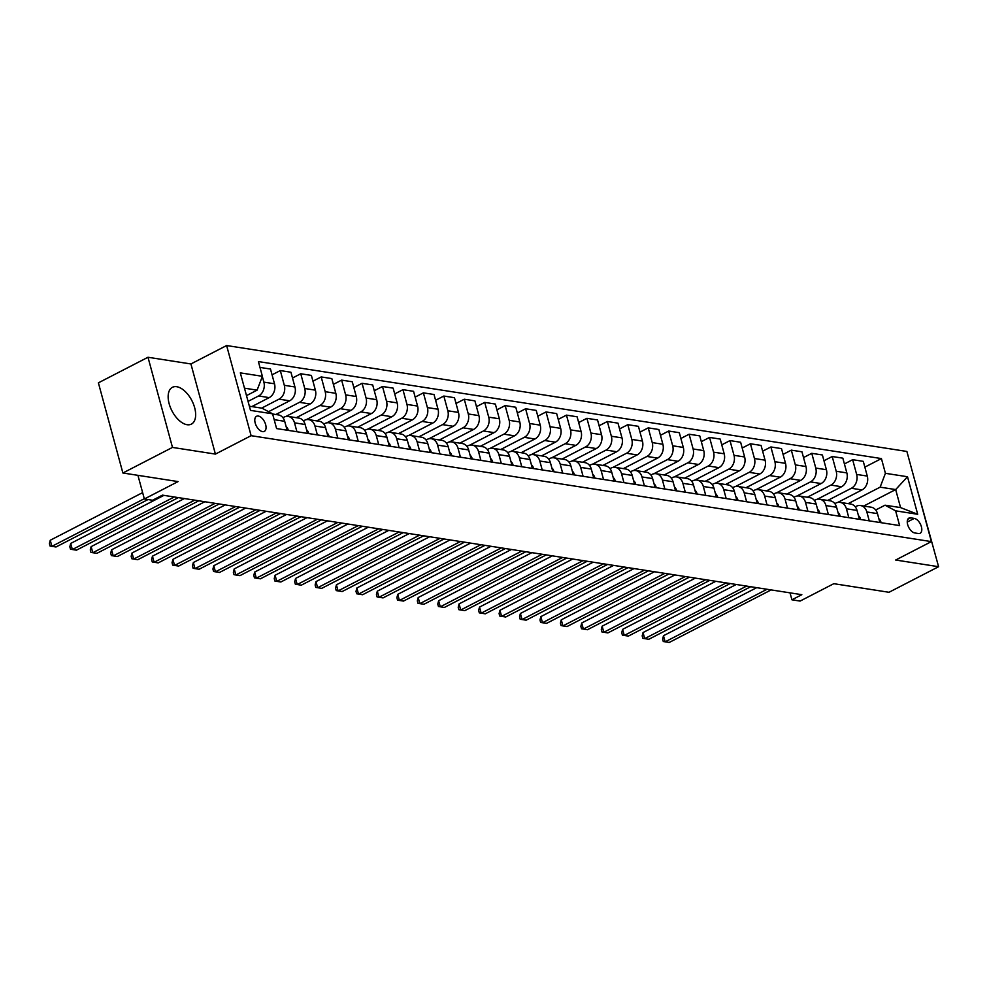 <?xml version="1.0" encoding="UTF-8"?>
<svg xmlns="http://www.w3.org/2000/svg" width="988" height="988" viewBox="0 0 988 988"><rect width="100%" height="100%" fill="white"/><g stroke="black" fill="none" stroke-linecap="round" stroke-linejoin="round"><path stroke-width="1.48" d="M187.065 424.716A20.711 11.214 62.7 0 0 191.388 424.124A20.711 11.214 62.7 0 0 193.463 404.117A20.711 11.214 62.7 0 0 176.741 386.716A20.711 11.214 62.7 0 0 172.418 387.308A20.711 11.214 62.7 0 0 170.344 407.315A20.711 11.214 62.7 0 0 187.065 424.716M262.549 431.633A8.497 4.594 62.7 0 0 264.315 431.386A8.497 4.594 62.7 0 0 265.167 423.173A8.497 4.594 62.7 0 0 258.313 416.034A8.497 4.594 62.7 0 0 256.534 416.281A8.497 4.594 62.7 0 0 255.682 424.494A8.497 4.594 62.7 0 0 262.549 431.633M147.99 357.261L98.392 382.838L122.883 472.993L172.48 447.416L215.409 454.097L251.113 435.683L226.623 345.541L190.919 363.954L147.99 357.261L172.48 447.416M251.113 435.683L931.388 541.609L906.885 451.454L226.623 345.541M931.388 541.609L895.671 560.023L938.6 566.704L913.69 476.488M938.6 566.704L889.002 592.281L833.81 583.686L800.095 601.075L791.919 599.802L801.836 594.69L162.452 495.136L152.535 500.249L144.359 498.977L178.075 481.588L122.883 472.993M914.27 518.404L910.677 517.848A8.225 4.458 62.7 0 0 908.96 518.083A8.225 4.458 62.7 0 0 908.133 526.036A8.225 4.458 62.7 0 0 914.777 532.952L918.383 533.52A8.225 4.458 62.7 0 0 920.1 533.273A8.225 4.458 62.7 0 0 920.927 525.32A8.225 4.458 62.7 0 0 914.27 518.404L907.256 522.022M885.421 473.314L907.503 476.747L917.691 514.279L895.622 510.833L885.038 505.189L900.562 507.597L895.671 489.566L880.135 487.158L885.421 473.314L881.42 458.58L258.387 361.571L262.388 376.305L257.102 390.149L244.468 388.173M249.371 406.204L262.005 408.18L272.589 413.824L276.591 428.57L899.623 525.579L895.622 510.833M272.589 413.824L250.507 410.391L240.319 372.871L262.388 376.305M137.925 475.327L144.359 498.977M790.03 592.849L791.919 599.802M863.722 506.041L895.671 489.566L907.503 476.747M885.038 505.189L875.701 509.993M296.919 431.731L294.51 422.839A10.621 8.299 -81.1 0 0 288.2 416.43A10.621 8.299 -81.1 0 0 283.927 417.183L282.926 417.689M317.358 434.918L314.95 426.013A10.621 8.299 -81.1 0 0 308.639 419.616A10.621 8.299 -81.1 0 0 304.366 420.369L303.365 420.876M337.81 438.104L335.389 429.2A10.621 8.299 -81.1 0 0 329.078 422.802A10.621 8.299 -81.1 0 0 324.805 423.543L323.805 424.062M358.249 441.278L355.828 432.386A10.621 8.299 -81.1 0 0 349.53 425.989A10.621 8.299 -81.1 0 0 345.244 426.73L344.244 427.248M378.688 444.464L376.267 435.572A10.621 8.299 -81.1 0 0 369.969 429.163A10.621 8.299 -81.1 0 0 365.684 429.916L364.696 430.422M399.127 447.65L396.707 438.746A10.621 8.299 -81.1 0 0 390.408 432.349A10.621 8.299 -81.1 0 0 386.123 433.09L385.135 433.609M419.567 450.837L417.146 441.932A10.621 8.299 -81.1 0 0 410.847 435.535A10.621 8.299 -81.1 0 0 406.562 436.276L405.574 436.795M440.006 454.011L437.585 445.119A10.621 8.299 -81.1 0 0 431.287 438.709A10.621 8.299 -81.1 0 0 427.001 439.462L426.013 439.969M460.445 457.197L458.024 448.293A10.621 8.299 -81.1 0 0 451.726 441.895A10.621 8.299 -81.1 0 0 447.453 442.649L446.453 443.155M480.884 460.383L478.476 451.479A10.621 8.299 -81.1 0 0 472.165 445.082A10.621 8.299 -81.1 0 0 467.892 445.823L466.892 446.341M501.324 463.557L498.915 454.665A10.621 8.299 -81.1 0 0 492.604 448.268A10.621 8.299 -81.1 0 0 488.331 449.009L487.331 449.515M521.775 466.744L519.355 457.852A10.621 8.299 -81.1 0 0 513.056 451.442A10.621 8.299 -81.1 0 0 508.771 452.195L507.77 452.702M542.214 469.93L539.794 461.026A10.621 8.299 -81.1 0 0 533.495 454.628A10.621 8.299 -81.1 0 0 529.21 455.369L528.21 455.888M562.654 473.116L560.233 464.212A10.621 8.299 -81.1 0 0 553.935 457.815A10.621 8.299 -81.1 0 0 549.649 458.556L548.661 459.074M583.093 476.29L580.672 467.398A10.621 8.299 -81.1 0 0 574.374 460.988A10.621 8.299 -81.1 0 0 570.088 461.742L569.1 462.248M603.532 479.476L601.112 470.572A10.621 8.299 -81.1 0 0 594.813 464.175A10.621 8.299 -81.1 0 0 590.528 464.928L589.54 465.434M623.971 482.663L621.551 473.758A10.621 8.299 -81.1 0 0 615.252 467.361A10.621 8.299 -81.1 0 0 610.967 468.102L609.979 468.621M644.411 485.837L641.99 476.945A10.621 8.299 -81.1 0 0 635.692 470.535A10.621 8.299 -81.1 0 0 631.418 471.288L630.418 471.795M664.85 489.023L662.442 480.119A10.621 8.299 -81.1 0 0 656.131 473.721A10.621 8.299 -81.1 0 0 651.858 474.475L650.857 474.981M685.302 492.209L682.881 483.305A10.621 8.299 -81.1 0 0 676.57 476.908A10.621 8.299 -81.1 0 0 672.297 477.649L671.297 478.167M705.741 495.396L703.32 486.491A10.621 8.299 -81.1 0 0 697.022 480.094A10.621 8.299 -81.1 0 0 692.736 480.835L691.736 481.354M726.18 498.57L723.759 489.678A10.621 8.299 -81.1 0 0 717.461 483.268A10.621 8.299 -81.1 0 0 713.175 484.021L712.187 484.528M746.619 501.756L744.199 492.851A10.621 8.299 -81.1 0 0 737.9 486.454A10.621 8.299 -81.1 0 0 733.615 487.195L732.627 487.714M767.059 504.942L764.638 496.038A10.621 8.299 -81.1 0 0 758.339 489.64A10.621 8.299 -81.1 0 0 754.054 490.381L753.066 490.9M787.498 508.116L785.077 499.224A10.621 8.299 -81.1 0 0 778.779 492.814A10.621 8.299 -81.1 0 0 774.493 493.568L773.505 494.074M807.937 511.302L805.516 502.398A10.621 8.299 -81.1 0 0 799.218 496.001A10.621 8.299 -81.1 0 0 794.932 496.754L793.944 497.26M828.376 514.489L825.968 505.584A10.621 8.299 -81.1 0 0 819.657 499.187A10.621 8.299 -81.1 0 0 815.384 499.928L814.384 500.447M848.816 517.663L846.407 508.771A10.621 8.299 -81.1 0 0 840.096 502.373A10.621 8.299 -81.1 0 0 835.823 503.114L834.823 503.633M869.267 520.849L866.846 511.957A10.621 8.299 -81.1 0 0 860.548 505.547A10.621 8.299 -81.1 0 0 856.263 506.301L855.262 506.807M848.186 503.633L880.135 487.158M837.738 502.435L861.993 489.925A10.621 8.299 -81.1 0 0 867.279 476.08L863.277 461.347L852.644 459.692L844.407 463.94M827.746 500.447L851.36 488.27A10.621 8.299 -81.1 0 0 856.645 474.425L852.644 459.692M817.286 499.249L841.554 486.738A10.621 8.299 -81.1 0 0 846.84 472.906L842.838 458.16L832.205 456.505L823.967 460.754M807.307 497.26L830.92 485.083A10.621 8.299 -81.1 0 0 836.206 471.251L832.205 456.505M796.847 496.062L821.114 483.552A10.621 8.299 -81.1 0 0 826.4 469.72L822.387 454.974L811.765 453.319L803.516 457.568M786.868 494.074L810.481 481.897A10.621 8.299 -81.1 0 0 815.767 468.065L811.765 453.319M776.407 492.889L800.675 480.378A10.621 8.299 -81.1 0 0 805.961 466.534L801.947 451.8L791.326 450.145L783.076 454.394M766.429 490.9L790.042 478.723A10.621 8.299 -81.1 0 0 795.328 464.879L791.326 450.145M755.968 489.702L780.224 477.192A10.621 8.299 -81.1 0 0 785.522 463.36L781.508 448.614L770.887 446.959L762.637 451.207M745.989 487.714L769.603 475.537A10.621 8.299 -81.1 0 0 774.888 461.705L770.887 446.959M735.529 486.516L759.784 474.005A10.621 8.299 -81.1 0 0 765.07 460.173L761.069 445.427L750.435 443.773L742.198 448.021M725.538 484.528L749.163 472.35A10.621 8.299 -81.1 0 0 754.449 458.518L750.435 443.773M715.09 483.33L739.345 470.831A10.621 8.299 -81.1 0 0 744.631 456.987L740.63 442.254L729.996 440.599L721.759 444.847M705.099 481.354L728.712 469.177A10.621 8.299 -81.1 0 0 734.01 455.332L729.996 440.599M694.65 480.156L718.906 467.645A10.621 8.299 -81.1 0 0 724.192 453.801L720.19 439.067L709.557 437.412L701.319 441.661M684.659 478.167L708.273 465.99A10.621 8.299 -81.1 0 0 713.558 452.146L709.557 437.412M674.211 476.969L698.467 464.459A10.621 8.299 -81.1 0 0 703.752 450.627L699.751 435.881L689.118 434.226L680.88 438.474M664.22 474.981L687.833 462.804A10.621 8.299 -81.1 0 0 693.119 448.972L689.118 434.226M653.76 473.783L678.027 461.273A10.621 8.299 -81.1 0 0 683.313 447.441L679.312 432.695L668.678 431.04L660.441 435.3M643.781 471.795L667.394 459.618A10.621 8.299 -81.1 0 0 672.68 445.786L668.678 431.04M633.32 470.609L657.588 458.099A10.621 8.299 -81.1 0 0 662.874 444.254L658.873 429.521L648.239 427.866L639.989 432.114M623.342 468.621L646.955 456.444A10.621 8.299 -81.1 0 0 652.241 442.599L648.239 427.866M612.881 467.423L637.149 454.912A10.621 8.299 -81.1 0 0 642.435 441.08L638.421 426.334L627.8 424.679L619.55 428.928M602.902 465.434L626.516 453.257A10.621 8.299 -81.1 0 0 631.801 439.425L627.8 424.679M592.442 464.237L616.697 451.726A10.621 8.299 -81.1 0 0 621.995 437.894L617.982 423.148L607.361 421.493L599.111 425.742M582.463 462.248L606.076 450.071A10.621 8.299 -81.1 0 0 611.362 436.239L607.361 421.493M572.003 461.05L596.258 448.552A10.621 8.299 -81.1 0 0 601.544 434.708L597.542 419.974L586.921 418.319L578.672 422.568M562.024 459.074L585.637 446.897A10.621 8.299 -81.1 0 0 590.923 433.053L586.921 418.319M551.563 457.876L575.819 445.366A10.621 8.299 -81.1 0 0 581.105 431.521L577.103 416.788L566.47 415.133L558.232 419.381M541.572 455.888L565.198 443.711A10.621 8.299 -81.1 0 0 570.484 429.866L566.47 415.133M531.124 454.69L555.38 442.179A10.621 8.299 -81.1 0 0 560.665 428.347L556.664 413.601L546.031 411.947L537.793 416.195M521.133 452.702L544.746 440.525A10.621 8.299 -81.1 0 0 550.044 426.693L546.031 411.947M510.685 451.504L534.94 438.993A10.621 8.299 -81.1 0 0 540.226 425.161L536.225 410.415L525.591 408.76L517.354 413.021M500.694 449.515L524.307 437.338A10.621 8.299 -81.1 0 0 529.593 423.506L525.591 408.76M490.246 448.33L514.501 435.819A10.621 8.299 -81.1 0 0 519.787 421.975L515.785 407.241L505.152 405.586L496.915 409.835M480.254 446.341L503.868 434.164A10.621 8.299 -81.1 0 0 509.153 420.32L505.152 405.586M469.794 445.143L494.062 432.633A10.621 8.299 -81.1 0 0 499.348 418.801L495.346 404.055L484.713 402.4L476.475 406.648M459.815 443.155L483.428 430.978A10.621 8.299 -81.1 0 0 488.714 417.146L484.713 402.4M449.355 441.957L473.623 429.447A10.621 8.299 -81.1 0 0 478.908 415.615L474.895 400.869L464.274 399.214L456.024 403.462M439.376 439.969L462.989 427.792A10.621 8.299 -81.1 0 0 468.275 413.96L464.274 399.214M428.916 438.783L453.183 426.273A10.621 8.299 -81.1 0 0 458.469 412.428L454.455 397.695L443.834 396.04L435.585 400.288M418.937 436.795L442.55 424.618A10.621 8.299 -81.1 0 0 447.836 410.773L443.834 396.04M408.476 435.597L432.732 423.086A10.621 8.299 -81.1 0 0 438.03 409.242L434.016 394.508L423.395 392.854L415.145 397.102M398.497 433.609L422.111 421.431A10.621 8.299 -81.1 0 0 427.396 407.587L423.395 392.854M388.037 432.411L412.292 419.9A10.621 8.299 -81.1 0 0 417.578 406.068L413.577 391.322L402.943 389.667L394.706 393.916M378.046 430.422L401.671 418.245A10.621 8.299 -81.1 0 0 406.957 404.413L402.943 389.667M367.598 429.224L391.853 416.726A10.621 8.299 -81.1 0 0 397.139 402.882L393.138 388.136L382.504 386.481L374.267 390.742M357.607 427.248L381.232 415.071A10.621 8.299 -81.1 0 0 386.518 401.227L382.504 386.481M347.159 426.05L371.414 413.54A10.621 8.299 -81.1 0 0 376.7 399.695L372.698 384.962L362.065 383.307L353.828 387.555M337.167 424.062L360.781 411.885A10.621 8.299 -81.1 0 0 366.079 398.041L362.065 383.307M326.719 422.864L350.975 410.353A10.621 8.299 -81.1 0 0 356.26 396.521L352.259 381.776L341.626 380.121L333.388 384.369M316.728 420.876L340.341 408.699A10.621 8.299 -81.1 0 0 345.627 394.867L341.626 380.121M306.28 419.678L330.535 407.167A10.621 8.299 -81.1 0 0 335.821 393.335L331.82 378.589L321.186 376.934L312.949 381.183M296.289 417.689L319.902 405.512A10.621 8.299 -81.1 0 0 325.188 391.68L321.186 376.934M285.828 416.504L310.096 403.993A10.621 8.299 -81.1 0 0 315.382 390.149L311.381 375.415L300.747 373.76L292.51 378.009M275.85 414.515L299.463 402.338A10.621 8.299 -81.1 0 0 304.749 388.494L300.747 373.76M268.563 411.675L289.657 400.807A10.621 8.299 -81.1 0 0 294.943 386.975L290.929 372.229L280.308 370.574L272.058 374.823M261.635 408.118L279.024 399.152A10.621 8.299 -81.1 0 0 284.309 385.32L280.308 370.574M251.829 406.587L269.205 397.621A10.621 8.299 -81.1 0 0 274.503 383.789L270.49 369.043L259.968 367.413M248.062 401.387L258.584 395.966A10.621 8.299 -81.1 0 0 263.87 382.134L262.326 376.465M246.494 395.62L257.102 390.149M879.888 522.504L877.468 513.612A10.621 8.299 -81.1 0 0 871.169 507.202L860.548 505.547M881.42 458.58L864.846 467.126M859.449 519.33L857.028 510.426A10.621 8.299 -81.1 0 0 850.73 504.028L840.096 502.373M839.01 516.144L836.589 507.239A10.621 8.299 -81.1 0 0 830.291 500.842L819.657 499.187M818.57 512.957L816.15 504.053A10.621 8.299 -81.1 0 0 809.851 497.656L799.218 496.001M798.131 509.771L795.711 500.879A10.621 8.299 -81.1 0 0 789.412 494.469L778.779 492.814M777.692 506.597L775.271 497.693A10.621 8.299 -81.1 0 0 768.973 491.295L758.339 489.64M757.253 503.411L754.832 494.506A10.621 8.299 -81.1 0 0 748.521 488.109L737.9 486.454M736.801 500.224L734.393 491.332A10.621 8.299 -81.1 0 0 728.082 484.923L717.461 483.268M716.362 497.05L713.941 488.146A10.621 8.299 -81.1 0 0 707.643 481.749L697.022 480.094M695.923 493.864L693.502 484.96A10.621 8.299 -81.1 0 0 687.203 478.563L676.57 476.908M675.483 490.678L673.063 481.774A10.621 8.299 -81.1 0 0 666.764 475.376L656.131 473.721M655.044 487.492L652.623 478.6A10.621 8.299 -81.1 0 0 646.325 472.19L635.692 470.535M634.605 484.318L632.184 475.413A10.621 8.299 -81.1 0 0 625.886 469.016L615.252 467.361M614.166 481.131L611.745 472.227A10.621 8.299 -81.1 0 0 605.446 465.83L594.813 464.175M593.726 477.945L591.306 469.053A10.621 8.299 -81.1 0 0 585.007 462.643L574.374 460.988M573.275 474.771L570.866 465.867A10.621 8.299 -81.1 0 0 564.556 459.469L553.935 457.815M552.835 471.585L550.427 462.68A10.621 8.299 -81.1 0 0 544.116 456.283L533.495 454.628M532.396 468.398L529.976 459.506A10.621 8.299 -81.1 0 0 523.677 453.097L513.056 451.442M511.957 465.212L509.536 456.32A10.621 8.299 -81.1 0 0 503.238 449.923L492.604 448.268M491.518 462.038L489.097 453.134A10.621 8.299 -81.1 0 0 482.799 446.737L472.165 445.082M471.078 458.852L468.658 449.948A10.621 8.299 -81.1 0 0 462.359 443.55L451.726 441.895M450.639 455.666L448.219 446.774A10.621 8.299 -81.1 0 0 441.92 440.364L431.287 438.709M430.2 452.492L427.779 443.587A10.621 8.299 -81.1 0 0 421.481 437.19L410.847 435.535M409.761 449.305L407.34 440.401A10.621 8.299 -81.1 0 0 401.042 434.004L390.408 432.349M389.309 446.119L386.901 437.227A10.621 8.299 -81.1 0 0 380.59 430.817L369.969 429.163M368.87 442.945L366.462 434.041A10.621 8.299 -81.1 0 0 360.151 427.643L349.53 425.989M348.431 439.759L346.01 430.854A10.621 8.299 -81.1 0 0 339.711 424.457L329.078 422.802M327.991 436.573L325.571 427.668A10.621 8.299 -81.1 0 0 319.272 421.271L308.639 419.616M307.552 433.386L305.131 424.494A10.621 8.299 -81.1 0 0 298.833 418.085L288.2 416.43M287.113 430.212L284.692 421.308A10.621 8.299 -81.1 0 0 278.394 414.911L272.639 414.009M900.562 507.597L917.691 514.279M215.409 454.097L190.919 363.954M880.876 522.664L880.913 522.034A7.04 5.496 -81.1 0 0 878.9 518.873M756.709 587.662L663.479 635.729L665.134 641.83L767.059 589.268M663.479 635.729L662.627 639.088L663.281 641.521L669.222 642.459L771.146 589.91M860.425 519.478L860.474 518.861A7.04 5.496 -81.1 0 0 858.461 515.699M736.27 584.476L643.04 632.555L644.695 638.643L746.619 586.082M643.04 632.555L642.175 635.902L642.842 638.334L648.783 639.285L750.707 586.724M839.985 516.292L840.035 515.674A7.04 5.496 -81.1 0 0 838.022 512.513M715.831 581.29L622.601 629.368L624.255 635.457L726.168 582.908M622.601 629.368L621.736 632.715L622.403 635.148L628.343 636.099L730.255 583.538M819.546 513.105L819.595 512.488A7.04 5.496 -81.1 0 0 817.582 509.326M695.391 578.116L602.149 626.182L603.804 632.283L705.728 579.721M602.149 626.182L601.297 629.529L601.964 631.974L607.892 632.913L709.816 580.364M799.107 509.932L799.144 509.302A7.04 5.496 -81.1 0 0 797.143 506.14M674.952 574.93L581.71 623.008L583.365 629.097L685.289 576.535M581.71 623.008L580.858 626.355L581.524 628.788L587.452 629.726L689.377 577.177M778.668 506.745L778.705 506.128A7.04 5.496 -81.1 0 0 776.704 502.966M654.501 571.743L561.27 619.822L562.925 625.91L664.85 573.361M561.27 619.822L560.418 623.169L561.085 625.602L567.013 626.553L668.938 573.991M758.228 503.559L758.265 502.941A7.04 5.496 -81.1 0 0 756.265 499.78M634.061 568.569L540.831 616.636L542.486 622.724L644.411 570.175M540.831 616.636L539.979 619.982L540.634 622.428L546.574 623.366L648.499 570.805M737.789 500.385L737.826 499.755A7.04 5.496 -81.1 0 0 735.825 496.594M613.622 565.383L520.392 613.462L522.047 619.55L623.971 566.989M520.392 613.462L519.54 616.808L520.194 619.241L526.135 620.18L628.059 567.631M717.35 497.199L717.387 496.581A7.04 5.496 -81.1 0 0 715.374 493.42M593.183 562.197L499.953 610.275L501.608 616.364L603.532 563.815M499.953 610.275L499.101 613.622L499.755 616.055L505.695 617.006L607.62 564.444M696.91 494.012L696.948 493.395A7.04 5.496 -81.1 0 0 694.935 490.233M572.744 559.01L479.513 607.089L481.168 613.178L583.093 560.628M479.513 607.089L478.649 610.436L479.316 612.881L485.256 613.82L587.181 561.258M676.459 490.826L676.508 490.209A7.04 5.496 -81.1 0 0 674.495 487.047M552.304 555.836L459.074 603.903L460.729 610.004L562.641 557.442M459.074 603.903L458.21 607.262L458.877 609.695L464.817 610.633L566.729 558.084M656.02 487.652L656.069 487.022A7.04 5.496 -81.1 0 0 654.056 483.861M531.865 552.65L438.635 600.729L440.29 606.817L542.202 554.256M438.635 600.729L437.77 604.076L438.437 606.509L444.378 607.447L546.29 554.898M635.58 484.466L635.63 483.848A7.04 5.496 -81.1 0 0 633.617 480.687M511.426 549.464L418.183 597.542L419.838 603.631L521.763 551.082M418.183 597.542L417.331 600.889L417.998 603.322L423.926 604.273L525.851 551.712M615.141 481.28L615.178 480.662A7.04 5.496 -81.1 0 0 613.178 477.5M490.987 546.29L397.744 594.356L399.399 600.457L501.324 547.895M397.744 594.356L396.892 597.703L397.559 600.148L403.487 601.087L505.411 548.538M594.702 478.106L594.739 477.476A7.04 5.496 -81.1 0 0 592.738 474.314M470.535 543.104L377.305 591.182L378.96 597.271L480.884 544.709M377.305 591.182L376.453 594.529L377.107 596.962L383.048 597.901L484.972 545.351M574.263 474.919L574.3 474.302A7.04 5.496 -81.1 0 0 572.299 471.14M450.096 539.917L356.866 587.996L358.521 594.084L460.445 541.535M356.866 587.996L356.013 591.343L356.668 593.776L362.608 594.727L464.533 542.165M553.823 471.733L553.86 471.115A7.04 5.496 -81.1 0 0 551.847 467.954M429.656 536.731L336.426 584.81L338.081 590.898L440.006 538.349M336.426 584.81L335.574 588.156L336.229 590.602L342.169 591.54L444.094 538.979M533.384 468.559L533.421 467.929A7.04 5.496 -81.1 0 0 531.408 464.768M409.217 533.557L315.987 581.623L317.642 587.724L419.567 535.163M315.987 581.623L315.135 584.982L315.79 587.415L321.73 588.354L423.654 535.805M512.945 465.373L512.982 464.755A7.04 5.496 -81.1 0 0 510.969 461.594M388.778 530.371L295.548 578.449L297.203 584.538L399.127 531.976M295.548 578.449L294.683 581.796L295.35 584.229L301.291 585.18L403.215 532.618M492.493 462.186L492.543 461.569A7.04 5.496 -81.1 0 0 490.53 458.407M368.339 527.184L275.109 575.263L276.764 581.352L378.676 528.802M275.109 575.263L274.244 578.61L274.911 581.043L280.851 581.994L382.764 529.432M472.054 459L472.103 458.383A7.04 5.496 -81.1 0 0 470.09 455.221M347.899 524.011L254.657 572.077L256.312 578.178L358.236 525.616M254.657 572.077L253.805 575.424L254.472 577.869L260.412 578.807L362.324 526.258M451.615 455.826L451.652 455.196A7.04 5.496 -81.1 0 0 449.651 452.035M327.46 520.824L234.218 568.903L235.873 574.991L337.797 522.43M234.218 568.903L233.366 572.25L234.033 574.683L239.961 575.621L341.885 523.072M431.176 452.64L431.213 452.022A7.04 5.496 -81.1 0 0 429.212 448.861M307.009 517.638L213.779 565.716L215.433 571.805L317.358 519.256M213.779 565.716L212.926 569.063L213.593 571.496L219.521 572.447L321.446 519.886M410.736 449.454L410.773 448.836A7.04 5.496 -81.1 0 0 408.773 445.674M286.569 514.452L193.339 562.53L194.994 568.619L296.919 516.069M193.339 562.53L192.487 565.877L193.142 568.322L199.082 569.261L301.007 516.699M390.297 446.28L390.334 445.65A7.04 5.496 -81.1 0 0 388.333 442.488M266.13 511.278L172.9 559.356L174.555 565.445L276.479 512.883M172.9 559.356L172.048 562.703L172.702 565.136L178.643 566.075L280.567 513.525M369.858 443.093L369.895 442.476A7.04 5.496 -81.1 0 0 367.882 439.314M245.691 508.091L152.461 556.17L154.116 562.258L256.04 509.697M152.461 556.17L151.609 559.517L152.263 561.95L158.204 562.901L260.128 510.339M349.419 439.907L349.456 439.29A7.04 5.496 -81.1 0 0 347.443 436.128M225.252 504.905L132.022 552.984L133.676 559.072L235.601 506.523M132.022 552.984L131.157 556.33L131.824 558.763L137.764 559.714L239.689 507.153M328.967 436.721L329.016 436.103A7.04 5.496 -81.1 0 0 327.003 432.942M204.812 501.731L111.582 549.797L113.237 555.898L215.149 503.337M111.582 549.797L110.718 553.144L111.385 555.589L117.325 556.528L219.237 503.979M308.528 433.547L308.577 432.917A7.04 5.496 -81.1 0 0 306.564 429.755M184.373 498.545L91.143 546.623L92.798 552.712L194.71 500.15M91.143 546.623L90.278 549.97L90.945 552.403L96.886 553.342L198.798 500.793M288.088 430.36L288.138 429.743A7.04 5.496 -81.1 0 0 286.125 426.581M163.934 495.359L70.691 543.437L72.346 549.526L174.271 496.976M70.691 543.437L69.839 546.784L70.506 549.217L76.434 550.168L178.359 497.606M142.63 492.617L50.252 540.251L51.907 546.339L144.285 498.718M50.252 540.251L49.4 543.598L50.067 546.043L55.995 546.981L148.002 499.545M851.36 488.27L861.993 489.925M830.92 485.083L841.554 486.738M810.481 481.897L821.114 483.552M790.042 478.723L800.675 480.378M769.603 475.537L780.224 477.192M749.163 472.35L759.784 474.005M728.712 469.177L739.345 470.831M708.273 465.99L718.906 467.645M687.833 462.804L698.467 464.459M667.394 459.618L678.027 461.273M646.955 456.444L657.588 458.099M626.516 453.257L637.149 454.912M606.076 450.071L616.697 451.726M585.637 446.897L596.258 448.552M565.198 443.711L575.819 445.366M544.746 440.525L555.38 442.179M524.307 437.338L534.94 438.993M503.868 434.164L514.501 435.819M483.428 430.978L494.062 432.633M462.989 427.792L473.623 429.447M442.55 424.618L453.183 426.273M422.111 421.431L432.732 423.086M401.671 418.245L412.292 419.9M381.232 415.071L391.853 416.726M360.781 411.885L371.414 413.54M340.341 408.699L350.975 410.353M319.902 405.512L330.535 407.167M299.463 402.338L310.096 403.993M279.024 399.152L289.657 400.807M258.584 395.966L269.205 397.621M856.645 474.425L867.279 476.08M866.846 511.957L877.468 513.612M846.407 508.771L857.028 510.426M836.206 471.251L846.84 472.906M825.968 505.584L836.589 507.239M815.767 468.065L826.4 469.72M805.516 502.398L816.15 504.053M795.328 464.879L805.961 466.534M785.077 499.224L795.711 500.879M774.888 461.705L785.522 463.36M764.638 496.038L775.271 497.693M754.449 458.518L765.07 460.173M744.199 492.851L754.832 494.506M734.01 455.332L744.631 456.987M723.759 489.678L734.393 491.332M713.558 452.146L724.192 453.801M703.32 486.491L713.941 488.146M693.119 448.972L703.752 450.627M682.881 483.305L693.502 484.96M672.68 445.786L683.313 447.441M662.442 480.119L673.063 481.774M652.241 442.599L662.874 444.254M641.99 476.945L652.623 478.6M631.801 439.425L642.435 441.08M621.551 473.758L632.184 475.413M611.362 436.239L621.995 437.894M601.112 470.572L611.745 472.227M590.923 433.053L601.544 434.708M580.672 467.398L591.306 469.053M570.484 429.866L581.105 431.521M560.233 464.212L570.866 465.867M550.044 426.693L560.665 428.347M539.794 461.026L550.427 462.68M529.593 423.506L540.226 425.161M519.355 457.852L529.976 459.506M509.153 420.32L519.787 421.975M498.915 454.665L509.536 456.32M488.714 417.146L499.348 418.801M478.476 451.479L489.097 453.134M468.275 413.96L478.908 415.615M458.024 448.293L468.658 449.948M447.836 410.773L458.469 412.428M437.585 445.119L448.219 446.774M427.396 407.587L438.03 409.242M417.146 441.932L427.779 443.587M406.957 404.413L417.578 406.068M396.707 438.746L407.34 440.401M386.518 401.227L397.139 402.882M376.267 435.572L386.901 437.227M366.079 398.041L376.7 399.695M355.828 432.386L366.462 434.041M345.627 394.867L356.26 396.521M335.389 429.2L346.01 430.854M325.188 391.68L335.821 393.335M314.95 426.013L325.571 427.668M304.749 388.494L315.382 390.149M294.51 422.839L305.131 424.494M284.309 385.32L294.943 386.975M274.17 419.665L284.692 421.308M263.87 382.134L274.503 383.789M907.762 519.355L910.677 517.848M879.74 521.973L880.901 522.158M859.301 518.786L860.462 518.972M838.861 515.613L840.022 515.785M818.422 512.426L819.583 512.599M797.983 509.24L799.144 509.425M777.544 506.054L778.705 506.239M757.104 502.88L758.265 503.053M736.665 499.693L737.826 499.879M716.226 496.507L717.374 496.692M695.774 493.333L696.935 493.506M675.335 490.147L676.496 490.32M654.896 486.961L656.057 487.146M634.457 483.774L635.617 483.959M614.017 480.6L615.178 480.773M593.578 477.414L594.739 477.599M573.139 474.228L574.3 474.413M552.7 471.054L553.86 471.227M532.248 467.867L533.409 468.053M511.809 464.681L512.97 464.866M491.369 461.495L492.53 461.68M470.93 458.321L472.091 458.494M450.491 455.135L451.652 455.32M430.052 451.948L431.213 452.134M409.612 448.774L410.773 448.947M389.173 445.588L390.334 445.773M368.734 442.402L369.883 442.587M348.282 439.228L349.443 439.401M327.843 436.041L329.004 436.214M307.404 432.855L308.565 433.04M286.965 429.669L288.126 429.854"/></g></svg>
